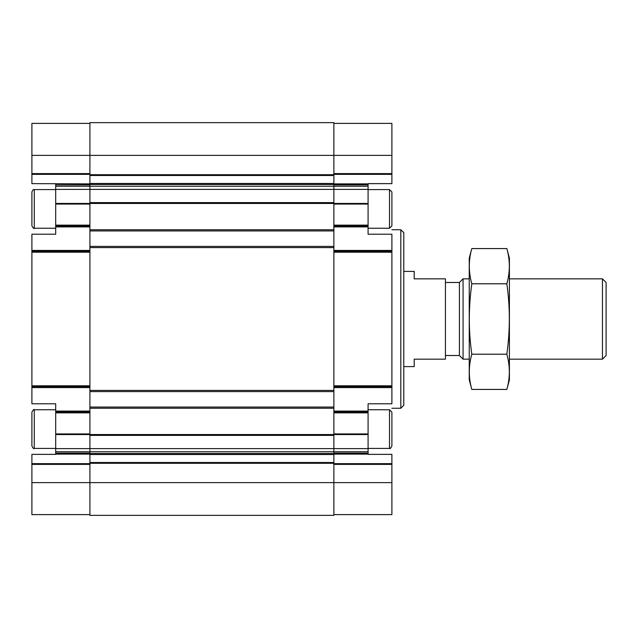 <?xml version="1.0" encoding="UTF-8"?>
<svg xmlns="http://www.w3.org/2000/svg" width="638" height="638" viewBox="0 0 638 638"><rect width="100%" height="100%" fill="white"/><g stroke="black" fill="none" stroke-linecap="round" stroke-linejoin="round"><path stroke-width="0.96" d="M55.697 448.418L34.277 448.418C33.966 449.176 33.176 448.378 31.9 446.042L31.9 412.124C33.328 409.716 34.125 408.926 34.277 409.74C34.125 408.926 33.328 409.716 31.9 412.124M55.697 228.26L34.277 228.26C34.037 229.042 33.24 228.252 31.9 225.876L31.9 191.958C33.766 187.979 33.535 190.355 34.277 189.582C33.535 190.355 33.766 187.979 31.9 191.958M333.873 411.973L368.086 411.973L368.086 454.368L391.891 454.368L391.891 514.611L333.873 514.611M333.873 203.45L368.086 203.45L368.086 183.632L391.891 183.632L391.891 123.389L333.873 123.389M368.086 203.45L368.086 226.027L333.873 226.027M333.873 251.316L391.891 251.316L391.891 234.21L368.086 234.21L368.086 226.027M368.086 411.973L368.086 403.79L391.891 403.79L391.891 251.316M333.873 386.684L391.891 386.684M89.918 251.316L31.9 251.316L31.9 234.21L55.697 234.21L55.697 189.398L89.918 189.398L89.918 407.06L333.873 407.06L333.873 448.602L368.086 448.602M89.918 407.06L89.918 448.602L333.873 448.602L333.873 515.36L89.918 515.36L89.918 482.631L391.891 482.631M89.918 514.611L31.9 514.611L31.9 454.368L55.697 454.368L55.697 451.752L89.918 451.752L89.918 448.602L55.697 448.602L55.697 434.55L89.918 434.55M368.086 451.752L89.918 451.752L89.918 453.49L333.873 453.49M31.9 482.631L89.918 482.631L89.918 453.49M89.918 123.389L31.9 123.389L31.9 155.369L89.918 155.369L89.918 122.64L333.873 122.64L333.873 186.248L368.086 186.248M391.891 155.369L89.918 155.369L89.918 183.481L333.873 183.481M55.697 189.398L55.697 186.248L333.873 186.248L333.873 189.398L89.918 189.398L89.918 183.481M368.086 189.398L333.873 189.398L333.873 407.06M89.918 230.94L333.873 230.94M89.918 246.404L333.873 246.404M89.918 391.596L333.873 391.596M89.918 411.973L55.697 411.973L55.697 412.866L89.918 412.866M55.697 434.55L55.697 412.866M55.697 451.752L55.697 448.602M31.9 155.369L31.9 183.632L89.918 183.88M55.697 186.248L55.697 183.88M55.697 226.027L89.918 226.027M31.9 251.316L31.9 386.684L89.918 386.684M55.697 411.973L55.697 403.79L31.9 403.79L31.9 386.684M391.891 191.958L389.507 189.582L389.507 228.26L391.891 225.876L391.891 191.958L389.507 189.582L368.086 189.582M391.891 219.225L391.891 198.617M391.891 412.124L389.507 409.74L389.507 448.418C389.858 449.104 390.647 448.315 391.891 446.042L391.891 412.124L389.507 409.74L368.086 409.74M391.891 439.383L391.891 418.775M400.816 229.744L400.816 408.256L403.79 405.282L403.79 232.718L400.816 229.744L391.891 229.744M403.79 366.603L414.206 366.603L414.206 359.162L445.444 359.162L445.444 278.838L414.206 278.838L414.206 271.397L403.79 271.397M602.447 278.838L602.447 359.162L606.1 355.518L606.1 282.482L602.447 278.838L509.411 278.838M469.241 359.162L463.068 359.162L463.068 278.838L469.241 278.838M463.068 359.162L459.424 355.518L459.424 282.482L463.068 278.838M506.843 389.427L509.411 379.841L509.411 258.159L506.843 248.573C510.169 260.312 510.169 272.051 506.843 283.79C510.169 306.966 510.169 330.436 506.843 354.21C510.169 365.949 510.169 377.688 506.843 389.427L471.809 389.427C468.483 377.688 468.483 365.949 471.809 354.21C468.491 331.034 468.491 307.564 471.809 283.79C468.483 272.051 468.483 260.312 471.809 248.573L506.843 248.573M506.843 283.79L471.809 283.79M506.843 354.21L471.809 354.21M471.809 389.427L469.241 379.841L469.241 258.159L471.809 248.573M333.873 412.866L368.086 412.866M333.873 433.92L368.086 433.92M333.873 434.55L368.086 434.55M333.873 453.124L368.086 453.124M333.873 454.12L368.086 454.12M333.873 463.651L391.891 463.651M333.873 174.349L391.891 174.349M333.873 183.88L368.086 183.88M333.873 184.876L368.086 184.876M333.873 204.08L368.086 204.08M333.873 225.134L368.086 225.134M333.873 226.921L368.086 226.921M333.873 250.423L391.891 250.423M333.873 387.577L391.891 387.577M333.873 411.079L368.086 411.079M333.873 464.4L391.891 464.4M333.873 173.6L391.891 173.6M333.873 252.209L391.891 252.209M333.873 385.791L391.891 385.791M89.918 408.256L333.873 408.256M89.918 434.534L333.873 434.534M89.918 435.379L333.873 435.379M89.918 454.519L333.873 454.519M89.918 462.51L333.873 462.51M89.918 463.284L333.873 463.284M89.918 174.716L333.873 174.716M89.918 175.49L333.873 175.49M89.918 184.51L333.873 184.51M89.918 202.621L333.873 202.621M89.918 203.466L333.873 203.466M89.918 229.744L333.873 229.744M89.918 247.6L333.873 247.6M89.918 390.4L333.873 390.4M55.697 433.92L89.918 433.92M55.697 453.124L89.918 453.124M55.697 454.12L89.918 454.12M31.9 463.651L89.918 463.651M31.9 464.4L89.918 464.4M31.9 173.6L89.918 173.6M31.9 174.349L89.918 174.349M55.697 184.876L89.918 184.876M55.697 203.45L89.918 203.45M55.697 204.08L89.918 204.08M55.697 225.134L89.918 225.134M55.697 226.921L89.918 226.921M31.9 250.423L89.918 250.423M31.9 252.209L89.918 252.209M31.9 385.791L89.918 385.791M31.9 387.577L89.918 387.577M55.697 411.079L89.918 411.079M31.9 225.876C33.24 228.252 34.037 229.042 34.277 228.26L34.277 189.582L55.697 189.582M31.9 446.042C33.176 448.378 33.966 449.176 34.277 448.418L34.277 409.74L55.697 409.74M391.891 225.876L389.507 228.26L368.086 228.26M391.891 446.042C390.647 448.315 389.858 449.104 389.507 448.418L368.086 448.418M400.816 408.256L391.891 408.256M602.447 359.162L509.411 359.162M459.424 282.482L445.444 282.482M459.424 355.518L445.444 355.518"/></g></svg>
